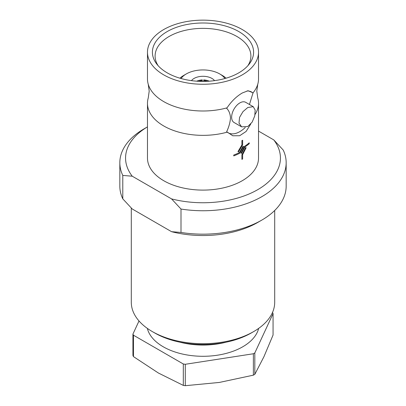 <?xml version="1.0" encoding="UTF-8"?>
<svg xmlns="http://www.w3.org/2000/svg" width="406" height="406" viewBox="0 0 406 406"><rect width="100%" height="100%" fill="white"/><g stroke="black" fill="none" stroke-linecap="round" stroke-linejoin="round"><path stroke-width="0.61" d="M249.441 104.489L253.039 92.832A55.526 32.059 0 0 0 257.759 84.255A55.526 32.059 0 0 0 258.526 78.942L258.526 52.201A55.526 32.059 0 0 0 242.26 29.537A55.526 32.059 0 0 0 181.751 22.584A55.526 32.059 0 0 0 147.474 52.201A55.526 32.059 0 0 0 163.74 74.871A55.526 32.059 0 0 0 224.249 81.819A55.526 32.059 0 0 0 258.526 52.201M147.474 52.201L147.474 78.942A55.526 32.059 0 0 0 148.241 84.255A55.526 32.059 0 0 0 163.74 101.612A55.526 32.059 0 0 0 227.055 107.834L226.665 108.356C228.918 110.523 230.192 113.68 230.486 117.821C230.197 122.292 228.923 126.916 226.665 131.701L232.795 135.777L239.667 135.731L246.077 131.478L250.751 124.023M147.342 328.393A56.211 32.455 0 0 0 185.192 354.621A56.211 32.455 0 0 0 242.747 346.785A56.211 32.455 0 0 0 258.658 328.393M179.949 342.197A56.211 32.455 0 0 0 226.051 342.197M196.727 81.185A12.622 7.541 -178.2 0 1 202.295 79.886L202.279 81.408M224.944 78.52A23.634 13.642 0 0 0 219.712 73.933L222.143 75.338A27.075 15.631 180 0 1 226.061 78.201M214.546 80.642A12.622 7.288 0 0 0 211.922 78.429A12.622 7.288 0 0 0 191.454 80.642M167.226 31.546A50.593 29.207 180 0 1 231.689 28.146A50.593 29.207 180 0 1 249.182 64.128A50.593 29.207 180 0 1 238.774 72.857A50.593 29.207 180 0 1 156.817 64.128A50.593 29.207 180 0 1 167.226 31.546M158.147 65.716A47.893 27.654 180 0 1 155.107 56.297A47.893 27.654 180 0 1 169.135 36.464A47.893 27.654 180 0 1 221.554 30.521A47.893 27.654 180 0 1 250.893 56.297A47.893 27.654 180 0 1 247.853 65.716M227.055 107.834C231.334 101.404 236.404 96.455 242.26 92.989L248.071 90.736L253.039 92.832M131.3 208.05L131.3 302.292A71.7 41.397 0 0 0 152.301 331.565L154.737 332.971A68.259 39.407 0 0 0 154.737 332.971A68.259 39.407 0 0 0 251.268 332.971L253.699 331.565A71.7 41.397 0 0 0 274.7 302.292L274.7 210.481M154.732 332.971L152.301 331.565A71.7 41.397 0 0 0 253.699 331.565M244.574 146.322L240.915 153.103L244.574 146.322A55.526 32.059 180 0 0 249.238 142.826L249.243 143.673A55.536 32.064 180 0 1 244.879 146.977L241.463 153.377L240.915 153.103M243.047 146.226L239.464 152.529A55.526 32.059 180 0 1 233.744 155.046L233.749 155.894L233.744 155.046A55.536 32.064 0 0 0 239.474 152.534L243.047 146.226L243.57 146.485L239.814 153.204A55.536 32.064 180 0 1 233.749 155.894M241.895 144.972L237.962 151.611L241.905 144.978L241.905 140.649L241.895 144.972M242.626 140.222A55.526 32.059 180 0 1 241.895 140.649L241.895 140.649A55.536 32.064 0 0 0 242.631 140.227L242.631 144.886L238.555 151.91L237.967 151.616M241.895 154.722L241.895 159.38L241.895 154.722L245.655 147.515L246.137 147.754L242.631 154.64L242.631 158.964A55.536 32.064 180 0 1 241.905 159.385M148.241 84.255L149.2 91.122L148.241 97.988A55.526 32.059 0 0 0 147.474 103.297L147.474 158.046A55.526 32.059 0 0 0 163.74 180.716A55.526 32.059 0 0 0 224.249 187.663A55.526 32.059 0 0 0 258.526 158.046L258.526 103.297A55.526 32.059 0 0 0 257.759 97.988L256.8 91.122L257.759 84.255M255.064 114.441A55.526 32.059 0 0 0 258.526 103.297M147.474 103.297A55.526 32.059 0 0 0 163.74 125.967A55.526 32.059 0 0 0 227.055 132.189M253.258 106.692L245.691 102.322A11.642 6.724 120 0 0 239.87 102.901A11.642 6.724 120 0 0 232.262 113.162A11.642 6.724 120 0 0 234.044 122.49L241.616 126.86L247.817 126.505L252.156 122.125L254.77 115.877L255.161 110.051L253.258 106.692L247.817 107.489L243.001 111.604L239.565 117.37L239.007 123.089L241.616 126.86M132.239 176.204L122.79 175.433L122.79 198.849A83.169 48.02 0 0 1 119.831 186.146L119.831 162.73A83.169 48.02 0 0 1 144.191 128.778L147.474 126.88A77.434 44.706 0 0 0 132.239 176.204L171.555 198.899A77.434 44.706 0 0 0 257.754 189.658A77.434 44.706 0 0 0 273.761 139.892L258.526 131.092M122.79 198.849L132.239 208.983L171.555 231.684L181 232.455L181 209.039L171.555 198.899M181 209.039A83.169 48.02 0 0 0 286.169 162.73A83.169 48.02 0 0 0 283.21 150.027L273.761 139.892M119.831 162.73A83.169 48.02 0 0 0 122.79 175.433M181 232.455A83.169 48.02 0 0 0 261.809 220.098A83.169 48.02 0 0 0 286.169 186.146L286.169 162.73M171.555 231.684A77.434 44.706 0 0 0 257.754 222.442L261.809 220.098M243.057 146.231L243.575 146.49M244.579 146.327A55.536 32.064 -0 0 0 249.243 142.831M241.905 154.727L245.655 147.515M245.66 147.52L246.143 147.754M253.07 93.111A23.518 13.576 120 0 0 247.005 90.944M226.665 131.701A23.518 13.576 120 0 0 245.265 127.454M179.939 78.201A27.075 15.631 180 0 1 183.857 75.338L186.288 73.933A23.634 13.642 0 0 0 181.056 78.52M222.143 75.338L219.712 73.933A23.634 13.642 0 0 0 186.288 73.933M203.721 81.408L203.705 80.581A11.47 6.856 178.2 0 1 207.38 81.301M203.705 80.581L203.705 79.886A12.622 7.541 178.2 0 1 209.273 81.185M198.62 81.301A11.47 6.856 -178.2 0 1 202.295 80.581M139.009 320.968L132.935 334.067L132.935 355.473A72.273 41.727 0 0 0 133.462 356.615L133.462 335.209L183.309 363.984A72.273 41.727 0 0 0 185.283 364.289L253.374 353.758A72.273 41.727 0 0 0 254.821 352.921L273.065 313.61A72.273 41.727 0 0 0 272.538 312.468L272.507 312.453M132.935 334.067A72.273 41.727 0 0 0 133.462 335.209M273.065 313.61L273.065 335.021L263.946 356.681L254.821 374.332L254.821 352.921M253.374 353.758L253.374 375.164A72.273 41.727 0 0 0 254.821 374.332M253.374 375.164L219.331 382.442L185.283 385.7L185.283 364.289M183.309 363.984L183.309 385.395A72.273 41.727 0 0 0 185.283 385.7M183.309 385.395L158.386 373.012L133.462 356.615"/></g></svg>
